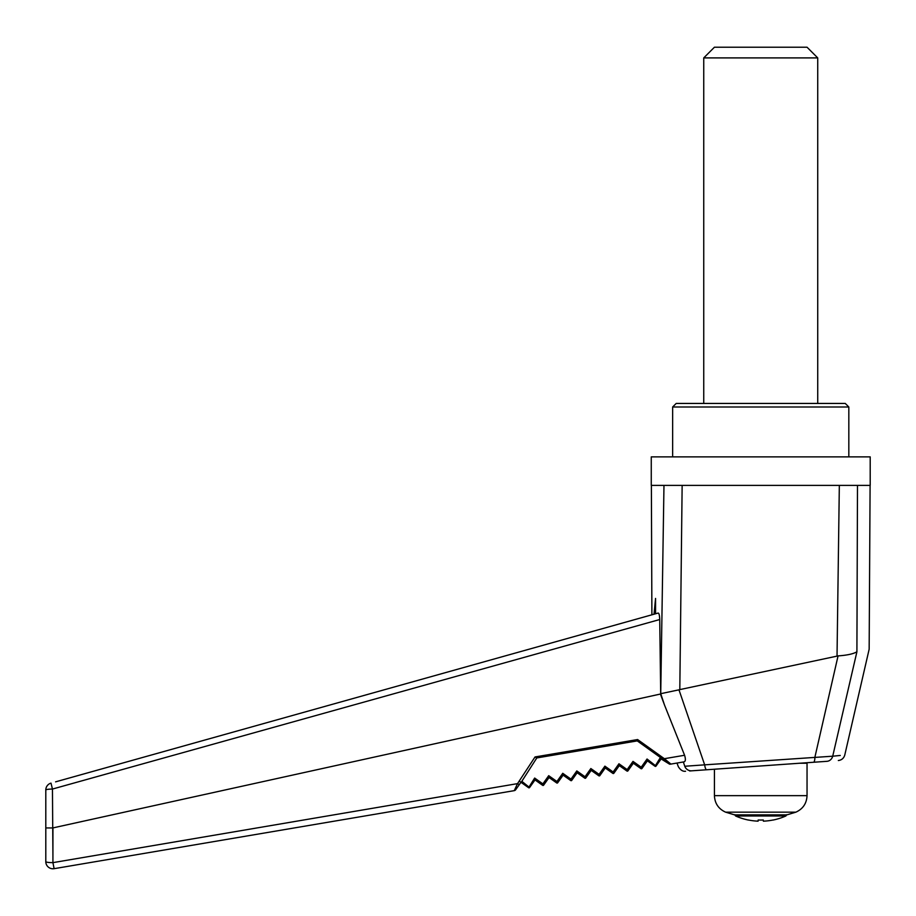 <?xml version="1.0" encoding="UTF-8"?>
<svg xmlns="http://www.w3.org/2000/svg" width="916" height="916" viewBox="0 0 916 916"><rect width="100%" height="100%" fill="white"/><g stroke="black" fill="none" stroke-linecap="round" stroke-linejoin="round"><path stroke-width="1.37" d="M664.466 704.942L660.413 694.042L52.945 827.904L52.922 862.643L517.529 783.627L519.292 784.634L515.639 789.775A2.141 2.141 0 0 1 514.254 790.645L517.529 783.627L535.036 756.948L637.605 739.544L664.352 758.7L684.584 755.265L664.466 704.942L660.734 693.687L663.974 485.377L682.145 485.377L651.265 485.377L651.265 456.878L870.2 456.878L870.2 485.377L857.49 485.377L856.907 651.814C873.223 648.333 873.223 648.333 856.907 651.814C873.223 648.333 873.223 648.333 856.907 651.814L832.713 756.204L840.247 755.46M663.974 485.377L651.459 485.377M837.029 656.051L839.331 485.377L682.145 485.377L679.809 689.611L678.974 689.828L704.656 764.849L832.713 756.204A7.122 6.527 -94 0 1 826.93 761.322L813.523 762.261A7.122 1.821 -94 0 0 814.908 757.166L838.06 655.902L679.809 689.611M735.582 815.973L785.894 815.973A62.173 62.173 0 0 1 773.047 820.06L773.024 820.003A62.151 62.013 180 0 1 763.383 821.171L763.303 820.003A60.708 55.521 180 0 1 758.162 820.003L758.093 821.171A62.151 62.013 180 0 1 748.441 820.003L748.418 820.06A62.173 62.173 0 0 1 735.582 815.973L734.735 814.668M838.06 655.902C846.819 655.284 852.922 654.001 856.357 652.077M839.331 485.377L857.49 485.377M683.347 761.975L684.767 766.257L683.347 761.975C674.886 763.406 674.886 763.406 683.347 761.975C674.886 763.406 674.886 763.406 683.347 761.975M660.734 693.687L678.974 689.828M660.688 693.687L659.726 619.537L52.452 789.054L52.922 855.452M809.046 762.581L811.29 762.421M825.992 761.391L826.93 761.322C842.113 760.257 842.113 760.257 826.93 761.322M706.637 769.772L691.706 770.814C683.405 771.398 683.405 771.398 691.706 770.814A7.122 6.916 -94 0 1 684.767 766.257L704.656 764.849A7.122 1.706 -94 0 0 706.637 769.772L813.523 762.261M689.656 770.963L691.706 770.814M807.042 762.719L714.423 769.222L714.423 795.649L807.042 795.649C806.675 803.412 802.966 808.92 795.889 812.16L725.587 812.16C718.51 808.92 714.789 803.412 714.423 795.649M684.584 755.265C685.775 759.146 685.603 761.345 684.08 761.849L670.237 764.196L676.993 763.051L678.287 766.6C680.428 770.081 682.855 771.627 685.557 771.249M684.767 766.257C676.134 766.715 676.134 766.715 684.767 766.257M669.997 764.001L670.237 764.196A1.42 1.42 0 0 1 669.172 763.955L670.672 763.887L663.528 759.696L637.261 740.895L637.605 739.544M655.57 613.777L655.57 598.434L654.013 614.212M55.59 781.852L658.135 613.056C659.051 613.182 659.577 615.334 659.726 619.537M622.296 623.098L651.711 614.854M656.841 613.422L70.624 777.638M520.964 782.287L519.12 784.875M521.227 782.47L519.475 781.233M514.254 790.645L54.113 868.677L52.922 862.643A7.122 0.985 0 0 1 45.8 861.658L45.8 790.004A7.122 0.95 0 0 1 52.452 789.054L50.998 783.134A7.122 7.122 0 0 0 45.8 790.004M637.261 740.895L536.616 757.979L637.261 740.895L663.528 759.707L664.352 758.7L670.672 763.887L669.367 763.543M52.922 868.78A7.122 7.122 0 0 1 45.8 861.658A7.122 7.122 0 0 0 54.113 868.677A7.122 7.122 0 0 1 52.922 868.78M517.529 783.627L516.739 785.321M536.684 757.956L535.036 756.948M521.124 782.401L528.589 787.703L521.124 782.401L536.856 757.864L521.124 782.401M543.635 785.161L542.879 783.89L542.638 785.321A0.71 0.71 0 0 0 543.635 785.161L548.638 778.108L543.635 785.161A0.71 0.71 -54.6 0 1 542.638 785.321L535.585 780.317A0.71 0.71 0 0 0 534.589 780.489A0.71 0.71 125.4 0 1 535.585 780.317L534.658 778.062L534.601 780.489L529.585 787.542L521.822 781.302M548.638 778.108A0.71 0.71 0 0 1 549.634 777.936L556.688 782.94L549.634 777.936L548.707 775.68L549.634 777.936A0.71 0.71 125.4 0 0 548.638 778.096L548.707 775.68L542.879 783.89L534.658 778.062L528.589 787.703A0.71 0.71 0 0 0 529.585 787.542A0.71 0.71 -54.6 0 1 528.589 787.703A0.71 0.71 125.4 0 0 528.864 787.829M668.817 763.704L659.967 758.219L661.031 759.043L656.016 766.097L647.051 759.009L647.978 761.253L655.032 766.268L647.978 761.253L647.051 759.009L641.211 767.219L633.002 761.391L633.929 763.646L633.002 761.391L627.162 769.6L618.953 763.772L619.88 766.028L626.933 771.032L619.88 766.028L618.953 763.772L613.125 771.982L604.904 766.154L605.831 768.41L612.884 773.413L605.831 768.41L604.904 766.154L599.075 774.363L590.854 768.535L585.026 776.745L576.805 770.917L577.733 773.173L584.786 778.176A0.71 0.71 125.4 0 0 585.049 778.291M599.098 775.909A0.71 0.71 125.4 0 1 598.835 775.795L591.782 770.791L598.835 775.795A0.71 0.71 0 0 0 599.831 775.623L604.835 768.57L599.831 775.623L599.075 774.363L598.835 775.795A0.71 0.71 -54.6 0 0 599.831 775.634M613.148 773.528A0.71 0.71 125.4 0 1 612.884 773.413L612.884 773.413A0.71 0.71 -54.6 0 0 613.869 773.241L618.884 766.188L613.88 773.241L613.125 771.982L612.884 773.413A0.71 0.71 0 0 0 613.88 773.241L613.88 773.241M591.782 770.791L590.854 768.535L590.786 770.951A0.71 0.71 0 0 1 591.782 770.791A0.71 0.71 125.4 0 0 590.786 770.951L585.782 778.005L585.026 776.745L584.786 778.176A0.71 0.71 0 0 0 585.782 778.005L585.782 778.016A0.71 0.71 -54.6 0 1 584.786 778.176L577.733 773.173L576.805 770.917L570.977 779.127L562.756 773.299L563.683 775.554L570.737 780.558A0.71 0.71 125.4 0 0 571 780.672M576.736 773.344A0.71 0.71 0 0 1 577.733 773.173A0.71 0.71 125.4 0 0 576.736 773.333L571.733 780.398L576.736 773.344L576.805 770.917M571.733 780.398L570.977 779.127L570.737 780.558A0.71 0.71 0 0 0 571.733 780.398L571.733 780.398A0.71 0.71 -54.6 0 1 570.737 780.558L563.683 775.554L562.756 773.299L556.928 781.508L548.707 775.68M556.962 783.054A0.71 0.71 125.4 0 1 556.688 782.94L556.688 782.94A0.71 0.71 0 0 0 557.684 782.779L562.687 775.726A0.71 0.71 0 0 1 563.683 775.554A0.71 0.71 125.4 0 0 562.687 775.715L562.756 773.299M557.684 782.779L556.928 781.508L556.688 782.94A0.71 0.71 -54.6 0 0 557.684 782.779M52.521 827.95L45.8 827.938M655.295 766.383A0.71 0.71 125.4 0 1 655.032 766.268L655.032 766.268A0.71 0.71 -54.6 0 0 656.016 766.097L656.016 766.097A0.71 0.71 0 0 1 655.032 766.268L659.967 758.219M647.051 759.009L646.982 761.425L641.967 768.478L641.211 767.219L640.982 768.65L633.929 763.646A0.71 0.71 125.4 0 0 632.933 763.807L627.929 770.86L627.162 769.6L626.933 771.032A0.71 0.71 -54.6 0 0 627.918 770.86L627.929 770.86A0.71 0.71 0 0 1 626.933 771.032A0.71 0.71 125.4 0 0 627.197 771.146M640.982 768.65L640.982 768.65A0.71 0.71 -54.6 0 0 641.967 768.478L641.967 768.478A0.71 0.71 0 0 1 640.982 768.65A0.71 0.71 125.4 0 0 641.246 768.764M672.642 456.878L672.642 407.002L676.203 403.441L845.262 403.441L848.823 407.002L848.823 456.878M828.419 403.441L693.057 403.441M807.042 47.22L714.423 47.22L703.74 57.903L817.725 57.903L807.042 47.22M763.383 821.171L763.303 820.003M758.093 821.171L758.162 820.003M807.042 795.649L807.042 763.223L799.897 763.223M795.889 812.16L786.913 814.874L734.552 814.874L725.587 812.16M534.658 778.062L535.585 780.317M604.835 768.57A0.71 0.71 0 0 1 605.831 768.41A0.71 0.71 125.4 0 0 604.835 768.57L604.904 766.154M618.884 766.188A0.71 0.71 0 0 1 619.88 766.028A0.71 0.71 125.4 0 0 618.884 766.188L618.953 763.772M633.929 763.646A0.71 0.71 0 0 0 632.933 763.807L633.002 761.391M646.982 761.425A0.71 0.71 125.4 0 1 647.978 761.253A0.71 0.71 0 0 0 646.982 761.425M661.031 759.043A0.71 0.71 0 0 1 662.028 758.872A0.71 0.71 0 0 0 661.031 759.043M672.642 407.002L848.823 407.002M838.335 760.52C841.678 760.097 843.831 758.253 844.781 755.013L869.158 649.204L870.097 485.377M651.379 485.377L651.894 614.808M669.619 763.704L663.528 759.707M817.725 403.372L817.725 57.903M703.74 403.372L703.74 57.903M786.741 814.668L785.894 815.973"/></g></svg>

